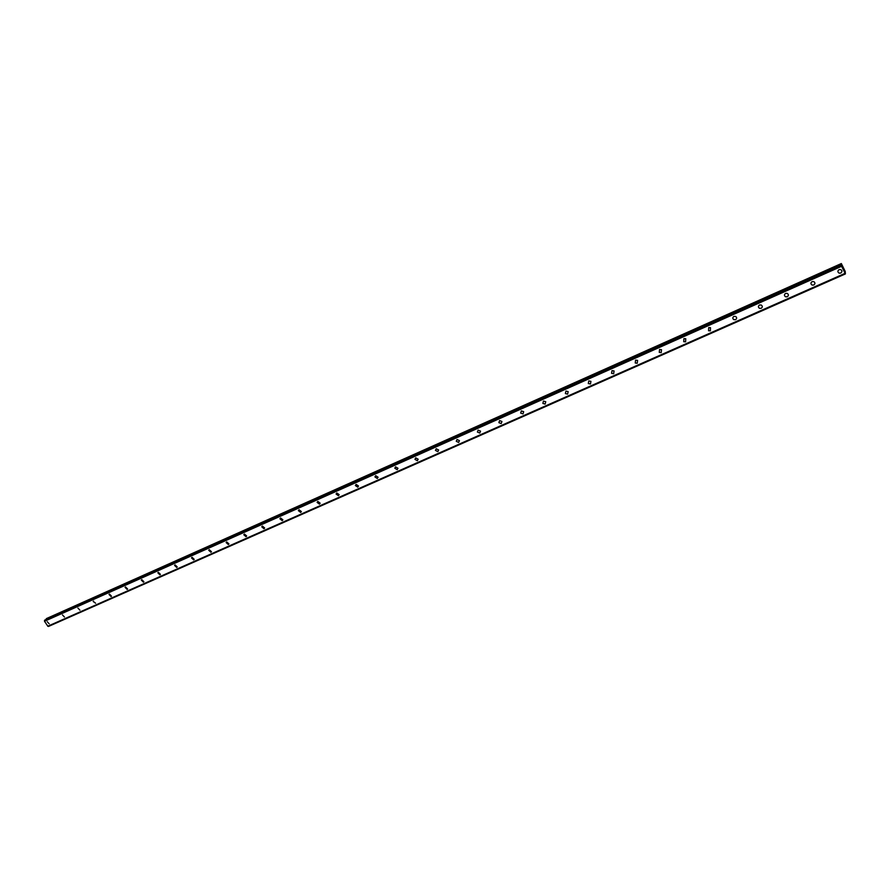 <?xml version="1.0" encoding="UTF-8"?>
<svg xmlns="http://www.w3.org/2000/svg" width="890" height="890" viewBox="0 0 890 890"><rect width="100%" height="100%" fill="white"/><g stroke="black" fill="none" stroke-linecap="round" stroke-linejoin="round"><path stroke-width="1.33" d="M49.173 623.801L47.237 621.721M64.436 617.015L62.478 614.934M79.9 610.151L77.931 608.07M95.575 603.186L93.161 601.484L93.584 601.106M111.461 596.122L111.028 596.534L109.014 594.453L109.448 594.053L111.461 596.133L111.028 596.534L109.014 594.453L109.448 594.053M127.57 588.969L127.103 589.402L125.078 587.333L125.523 586.91L127.559 588.969L127.103 589.402L125.067 587.333L125.523 586.91M143.88 581.715L143.401 582.171L141.354 580.113L141.822 579.657L143.88 581.715L143.401 582.182L141.343 580.113L141.822 579.657M160.422 574.361L159.922 574.851L157.841 572.804L158.342 572.315L160.422 574.361L159.922 574.851L157.841 572.804L158.342 572.315M177.199 566.908L176.676 567.431L174.573 565.384L175.085 564.872L177.199 566.908L176.676 567.431L174.562 565.395L175.085 564.872M194.198 559.343L193.653 559.899L191.528 557.874L192.062 557.318L194.198 559.343L193.653 559.899L191.517 557.885L192.062 557.329M211.442 551.667L210.874 552.267L208.716 550.265L209.272 549.675L211.431 551.667L210.874 552.267L208.716 550.265L209.272 549.675M228.919 543.879L228.33 544.535L226.138 542.555L226.728 541.91L228.919 543.879L228.33 544.535L226.138 542.555L226.728 541.91M246.641 535.98L246.029 536.681L243.816 534.734L244.427 534.045L246.641 535.98L246.029 536.681L243.816 534.734M264.63 527.959L263.985 528.727L261.749 526.813L262.383 526.057L264.63 527.959L263.985 528.727L261.749 526.813L262.383 526.057M282.864 519.816L282.197 520.65L279.927 518.781L280.595 517.958L282.864 519.827L282.197 520.65L279.927 518.781L280.595 517.958M301.365 511.561L300.675 512.462L298.373 510.638L299.062 509.748L301.365 511.561L300.675 512.462L298.373 510.638L299.062 509.748M320.133 503.173L319.421 504.152L317.096 502.383L317.808 501.415L320.133 503.173L319.421 504.152L317.096 502.383M339.168 494.651L338.434 495.719L336.086 494.017L336.82 492.96L339.168 494.651L338.434 495.719L336.086 494.017L336.82 492.96M358.481 486.007L357.736 487.164L355.366 485.528L356.111 484.382L358.481 486.007L357.736 487.164L355.366 485.528L356.111 484.382M378.083 477.218L377.316 478.486L374.924 476.929L375.691 475.672L378.083 477.218L377.316 478.486L374.924 476.929L375.691 475.672M397.975 468.285L397.196 469.675L394.793 468.207L395.572 466.838L397.975 468.285L397.196 469.675L394.793 468.207L395.572 466.838M418.155 459.218L417.377 460.731L414.963 459.362L415.741 457.872L418.155 459.218L417.366 460.731L414.963 459.362L415.741 457.872M438.637 450.006L437.858 451.642L435.444 450.385L436.222 448.76L438.637 450.006L437.858 451.653L435.444 450.385L436.222 448.76M459.418 440.65L458.65 442.43L456.259 441.273L457.026 439.515L459.418 440.65L458.65 442.43L456.259 441.284L457.015 439.515M480.511 431.138L479.766 433.063L477.396 432.028L478.141 430.126L480.511 431.138L479.766 433.063L477.396 432.039L478.141 430.126M501.927 421.493L501.215 423.562L498.867 422.65L499.579 420.592L501.927 421.493L501.215 423.562L498.867 422.65L499.579 420.592M523.665 411.681L522.997 413.906L520.695 413.105L521.362 410.902L523.665 411.681L522.997 413.906L520.683 413.105L521.362 410.913M545.737 401.735L545.125 404.093L542.867 403.415L543.49 401.067L545.737 401.735L545.125 404.093L542.867 403.415L543.49 401.067M568.154 391.633L567.597 394.125L565.395 393.558L565.962 391.077L568.154 391.633L567.597 394.125L565.395 393.558L565.962 391.077M590.927 381.376L590.437 384.002L588.301 383.546L588.802 380.92L590.927 381.376L590.437 384.002L588.301 383.546L588.802 380.92M614.067 370.963L613.644 373.722L611.575 373.344L612.009 370.607L614.067 370.963L613.644 373.722L611.575 373.344L612.009 370.607M637.574 360.394L637.229 363.265L635.238 362.975L635.594 360.116L637.574 360.394L637.229 363.265L635.238 362.975L635.594 360.116M661.47 349.659L661.203 352.629L659.279 352.429L659.568 349.459L661.47 349.659L661.203 352.64L659.279 352.429L659.568 349.459M683.932 338.623L685.778 338.756L685.578 341.827L683.72 341.693L683.932 338.623L683.72 341.693L685.578 341.827M710.487 327.676L710.354 330.846L708.573 330.769L708.707 327.609L710.487 327.676L710.354 330.846L708.573 330.769L708.707 327.609M735.607 316.428C736.998 317.53 736.976 318.609 735.552 319.677L733.827 319.644C732.459 318.542 732.481 317.463 733.905 316.406L735.607 316.428C736.998 317.53 736.976 318.62 735.552 319.677L733.827 319.644C732.459 318.542 732.481 317.463 733.905 316.406M761.173 304.992C762.663 306.082 762.663 307.195 761.173 308.318L759.515 308.329C758.046 307.239 758.058 306.127 759.526 305.014L761.173 304.992C762.663 306.082 762.663 307.195 761.173 308.318L759.515 308.329C758.046 307.239 758.046 306.127 759.526 305.014M787.172 293.366C788.751 294.445 788.774 295.58 787.238 296.759L785.636 296.815C784.079 295.736 784.057 294.601 785.592 293.422L787.172 293.366C788.751 294.445 788.774 295.58 787.238 296.771L785.636 296.815C784.079 295.736 784.057 294.601 785.592 293.422M813.638 281.54C815.307 282.608 815.34 283.765 813.749 285.011L812.214 285.089C810.556 284.032 810.523 282.875 812.103 281.629L813.638 281.54C815.307 282.608 815.34 283.765 813.749 285.011L812.214 285.089M840.56 269.525C842.318 270.571 842.374 271.75 840.727 273.052L839.237 273.163C837.501 272.118 837.446 270.938 839.081 269.637L840.56 269.525C842.318 270.571 842.374 271.75 840.727 273.052L839.237 273.163C837.501 272.118 837.446 270.938 839.081 269.637M843.82 269.915L843.642 269.325M843.865 270.026L843.498 268.813M843.208 268.558L842.819 267.723M843.164 268.48L842.863 267.823M843.264 268.313L842.808 267.378M841.317 263.963L841.606 266.288L845.378 273.875L845.244 271.495L841.339 263.551L46.347 618.628L46.28 619.395M845.411 273.909L48.483 626.449M44.845 620.041L841.25 264.998L44.845 620.041L44.5 621.276L47.893 626.282L845.088 273.486L47.882 626.282M841.339 263.551L46.347 618.628M841.239 265.209L44.522 620.341M841.261 265.298L44.511 620.419M841.54 266.065L44.511 621.087L841.551 266.11M841.606 266.288L44.5 621.276M845.01 273.375L47.737 626.237M841.373 264.197L46.269 618.85M845.077 273.475L47.86 626.282"/></g></svg>
